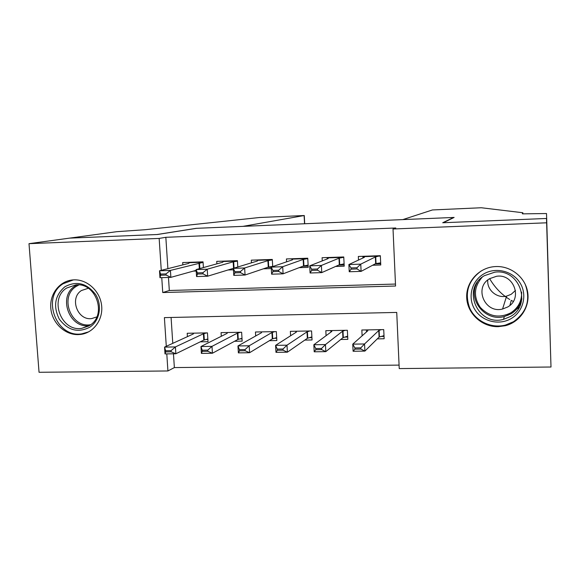 <?xml version="1.0" encoding="UTF-8"?>
<svg xmlns="http://www.w3.org/2000/svg" width="580" height="580" viewBox="0 0 580 580"><rect width="100%" height="100%" fill="white"/><g stroke="black" fill="none" stroke-linecap="round" stroke-linejoin="round"><path stroke-width="0.87" d="M74.066 279.85C87.254 279.335 99.992 291.051 101.594 305.276C103.363 319.493 93.656 332.876 80.663 334.428L78.126 334.617C64.641 334.957 51.968 322.69 50.801 308.255C49.438 293.835 59.936 280.56 73.472 279.879L74.066 279.85M519.107 307.501L516.323 309.437L519.107 307.501M496.103 266.539C511.234 265.974 525.48 277.552 527.691 292.334C530.055 307.088 519.97 322.038 505.397 325.706L498.213 326.678C482.161 327.076 467.668 313.939 466.733 298.287C465.588 282.641 478.319 267.931 494.407 266.64L496.103 266.539M173.463 353.793L174.362 367.582L167.917 370.961L39.048 372.287L29 243.673L69.6 238.126L157.405 234.508L196.569 228.317L453.654 217.457L442.714 222.749L546.498 218.471L551 367.017L399.228 368.583L396.735 312.424L164.394 317.623L166.293 346.311M174.362 367.582L399.076 365.103M203.399 267.568L203.043 261.841L182.678 262.551L182.831 264.886M237.786 267.003L237.408 260.652L216.731 261.37L216.876 263.849M272.709 266.59L272.31 259.441L251.307 260.166L251.459 262.827M299.178 267.656L308.234 267.358L307.755 258.209L286.426 258.948L286.578 261.834M335.588 266.466L344.215 266.184L343.759 256.962L322.089 257.716L322.255 260.899M377.275 338.872L384.141 338.756L383.721 329.592L361.84 330.005L362.116 335.834M340.75 339.488L347.812 339.365L347.362 330.274L325.822 330.68L326.076 335.682M304.805 340.09L312.047 339.967L311.576 330.948L290.363 331.339L290.609 335.769M269.41 340.685L276.834 340.554L276.334 331.608L255.454 331.992L255.679 335.987M234.559 341.265L242.157 341.142L241.635 332.253L221.067 332.637L221.292 336.291M171.085 317.47L172.775 343.345M200.245 341.837L208.01 341.707L207.459 332.891L187.21 333.275L187.42 336.654M161.755 277.646L162.741 292.545L395.56 286.02L393.022 228.991L395.792 227.983L165.837 237.3L167.888 268.663M168.461 277.436L169.316 290.493L395.473 284.055M372.592 265.256L380.763 264.988L380.342 255.693L358.324 256.462L358.498 260.065M263.334 268.823L271.295 268.562M228.056 269.976L233.443 269.801M193.321 271.114L196.214 271.019M29 243.673L159.159 238.423L161.269 270.338M165.837 237.3L159.159 238.423M393.022 228.991L546.628 222.8M166.793 353.887L167.917 370.961M169.316 290.493L162.741 292.545M362.892 256.302L362.971 257.984M375.101 263.914L380.705 263.726M380.306 255.693L375.369 256.947L360.76 264.146L361.108 271.382L349.232 271.752L348.885 264.538L364.392 257.324L363.08 256.295M356.976 267.743L351.009 267.931L351.067 269.142L357.033 268.946L356.976 267.743L360.76 264.146L348.885 264.538L351.009 267.931M380.668 262.856L375.673 263.61L361.108 271.382L357.033 268.946M349.232 271.752L351.067 269.142M366.48 331.956L366.379 329.918M384.033 336.4L380.763 336.458M360.818 347.855L354.887 347.942L354.945 349.138L360.876 349.051L360.818 347.855L364.559 343.962L364.9 351.089L353.104 351.255L352.763 344.143L364.559 343.962L378.769 330.527L381.263 329.636M360.876 349.051L364.9 351.089L379.074 337.103L383.996 335.639M367.242 329.904L367.858 330.731L352.763 344.143L354.887 347.942M354.945 349.138L353.104 351.255M483.299 274.202C495.197 266.786 512.423 270.715 519.898 282.692C527.553 294.56 523.472 311.387 511.335 318.471C499.308 325.735 482.328 321.61 474.976 309.793C467.451 298.084 471.286 281.445 483.299 274.202M510.357 316.564C532.404 304.899 519.608 268.38 494.754 272.18L484.445 275.652C461.107 288.499 477.826 326.75 503.534 319.341L510.357 316.564M515.497 290.435L511.212 294.292L506.608 296.126C496.835 298.635 486.569 289.775 487.823 279.973M507.645 307.008C523.058 298.794 513.808 273.303 496.487 276.298L489.687 278.654C473.628 287.448 484.822 313.802 502.57 309.024L507.645 307.008M481.226 270.933C468.19 280.517 464.341 292.878 469.677 308.009C475.498 321.168 491.289 328.758 505.441 325.068L513.416 321.755C526.952 312.185 530.852 299.606 525.125 284.04M520.767 302.303L521.318 301.81M64.88 286.759C76.611 280.546 86.869 283.149 95.656 294.575C102.472 305.392 99.724 320.704 89.907 327.135C78.133 333.174 67.933 330.513 59.312 319.167C52.947 306.305 54.803 295.503 64.88 286.759M89.755 325.38C107.249 315.027 96.178 282.46 75.936 284.852L66.62 288.057C48.843 298.954 61.175 331.927 81.664 328.374L89.755 325.38M88.305 288.267L81.497 290.507C69.129 298.033 77.561 320.907 91.814 318.543L96.787 316.919M73.377 279.886L63.031 283.779C40.912 297.388 56.412 338.401 81.896 333.819L88.783 331.811M521.239 302.115L520.622 302.651M402.825 219.602L432.434 209.953L481.284 207.749L522.848 212.744L522.312 213.701L522.66 213.853L546.512 213.534L546.679 218.464L443.243 222.727L454.125 217.435L402.825 219.602M522.885 213.882L522.848 212.744M509.748 299.512C501.642 294.589 494.936 287.644 489.643 278.683M513.278 301.448L511.255 300.36L509.914 305.377M550.492 350.298L546.679 218.464M69.448 238.133L156.941 234.53L196.142 228.339L242.976 226.36L304.275 215.521L259.405 217.522L145.283 229.694L116.631 231.695L69.448 238.148M327.142 257.542L327.207 258.948M338.618 265.118L344.15 264.937M343.781 257.274L338.981 258.202L321.4 265.444L321.762 272.614L310.09 272.984L309.72 265.836L328.178 258.571L327.272 257.535M317.477 269.011L311.612 269.2L311.677 270.403L317.543 270.215L317.477 269.011L321.4 265.444L309.72 265.836L311.612 269.2M344.099 263.878L339.307 264.806L321.762 272.614L317.543 270.215M310.09 272.984L311.677 270.403M291.936 258.76L292.001 259.978M302.702 266.3L308.168 266.118M307.777 258.607L303.159 259.434L282.699 266.72L283.091 273.832L271.614 274.195L271.215 267.105L292.523 259.796L292.015 258.76M278.654 270.265L272.89 270.447L272.955 271.636L278.719 271.454L278.654 270.265L282.699 266.72L271.215 267.105L272.89 270.447M308.118 265.111L303.507 265.988L283.091 273.832L278.719 271.454M271.614 274.195L272.955 271.636M257.266 259.963L257.324 261.036M267.351 267.46L271.23 267.337M272.339 259.891L267.895 260.645L244.644 267.982L245.057 275.029L233.776 275.384L233.356 268.351L257.418 261.007L257.295 259.963M240.482 271.498L234.813 271.679L234.886 272.854L240.555 272.673L240.482 271.498L244.644 267.982L233.356 268.351L207.662 276.203L196.562 276.551L196.127 269.577L222.858 262.196L223.097 261.145M272.694 266.351L268.264 267.155L245.057 275.029L240.555 272.673M234.813 271.679L233.356 268.351M233.776 275.384L234.886 272.854M232.536 268.613L233.37 268.583M202.949 272.702L197.374 272.883L197.446 274.05L203.022 273.876L202.949 272.702L207.227 269.214L207.662 276.203L203.022 273.876M237.438 261.145L233.174 261.841L207.227 269.214L196.127 269.577L197.374 272.883M196.562 276.551L197.446 274.05M330.919 332.094L330.839 330.586M347.695 337.031L344.73 337.082M321.581 348.442L315.752 348.522L315.817 349.704L321.639 349.624L321.581 348.442L325.452 344.578L325.815 351.639L314.215 351.806L313.845 344.759L325.452 344.578L342.599 331.202L345.26 330.31M321.639 349.624L325.815 351.639L342.925 337.719L347.652 336.161M331.455 330.571L331.861 331.397L313.845 344.759L315.752 348.522M315.817 349.704L314.215 351.806M295.901 332.383L295.844 331.238M311.924 337.647L309.249 337.69M283.004 349.015L277.269 349.095L277.341 350.269L283.069 350.182L283.004 349.015L286.998 345.18L287.383 352.183L275.978 352.343L275.587 345.354L286.998 345.18L306.994 331.861L309.814 330.977M283.069 350.182L287.383 352.183L307.335 338.329L311.888 336.886M296.213 331.231L296.416 332.057L275.587 345.354L277.269 349.095M277.341 350.269L275.978 352.343M261.421 332.753L261.37 331.883M276.704 338.256L274.318 338.292M245.072 349.573L239.438 349.66L239.504 350.82L245.137 350.74L245.072 349.573L249.19 345.774L249.588 352.72L238.373 352.879L237.967 345.948L249.19 345.774L271.933 332.507L274.906 331.63M245.137 350.74L249.588 352.72L272.296 338.93L276.667 337.611M261.515 331.883L261.515 332.702L237.967 345.948L239.438 349.66M239.504 350.82L238.373 352.879M242.027 338.851L239.91 338.887M207.763 350.131L202.224 350.211L202.297 351.364L207.836 351.284L207.763 350.131L211.997 346.354L212.425 353.242L201.39 353.401L200.963 346.528L211.997 346.354L237.408 333.152L240.526 332.275M207.836 351.284L212.425 353.242L237.786 339.517L241.99 338.314M227.338 332.521L227.15 333.34L200.963 346.528L202.224 350.211M202.297 351.364L201.39 353.401M203.08 262.37L170.426 270.425L170.875 277.356L159.964 277.697L159.507 270.787L188.819 263.371L189.421 262.312M166.032 273.898L160.551 274.072L160.624 275.232L166.112 275.058L166.032 273.898L170.426 270.425L159.507 270.787L160.551 274.072M196.17 270.316L170.875 277.356L166.112 275.058M159.964 277.697L160.624 275.232M207.872 339.445L206.023 339.474M171.078 350.675L165.626 350.755L165.699 351.9L171.151 351.821L171.078 350.675L175.414 346.927L175.863 353.764L165.01 353.916L164.56 347.101L175.414 346.927L203.399 333.783L206.668 332.906M171.151 351.821L175.863 353.764L203.798 340.105L207.843 338.995M193.676 333.152L193.299 333.964L164.56 347.101L165.626 350.755M165.699 351.9L165.01 353.916M375.369 256.947L375.673 263.61M375.724 256.846L376.028 263.501M379.661 256.092L363.283 256.657M379.422 336.922L379.117 330.353M379.074 337.103L378.769 330.527M521.79 299.273C520.166 305.537 516.577 310.387 511.024 313.816L504.325 316.549C485.061 322.06 467.023 299.2 477.282 282.387M482.176 277.226C473.911 286.774 473.28 296.822 480.284 307.371C489.034 316.6 499.17 318.449 510.668 312.91C518.223 308.009 521.877 301.085 521.63 292.146M89.211 325.728C69.216 328.606 57.703 296.619 74.98 286.056L77.082 284.809M78.945 284.896L76.125 286.469C59.051 296.909 71.144 328.476 90.734 324.677M304.543 223.757L304.116 215.6M338.981 258.202L339.307 264.806M339.373 258.1L339.699 264.705M343.548 257.339L327.424 257.897M303.159 259.434L303.507 265.988M303.587 259.332L303.935 265.887M307.777 258.579L292.117 259.122M267.895 260.645L268.264 267.155M268.351 260.55L268.721 267.046M272.332 259.804L257.346 260.326M233.174 261.841L233.551 268.293M233.66 261.747L234.044 268.141M237.43 261.014L223.104 261.507M343.309 337.538L342.983 331.028M342.925 337.719L342.599 331.202M307.755 338.147L307.414 331.688M307.335 338.329L306.994 331.861M272.745 338.749L272.382 332.34M272.296 338.93L271.933 332.507M238.264 339.344L237.887 332.978M237.786 339.517L237.408 333.152M198.976 263.023L199.332 268.692M199.498 262.921L199.854 268.547M203.065 262.204L189.377 262.675M204.312 339.923L203.913 333.609M203.798 340.105L203.399 333.783M505.397 325.706L505.572 325.032M521.862 298.664C520.332 305.181 516.722 310.227 511.024 313.787L504.325 316.549L503.534 319.341M507.986 315.353L508.298 314.142M502.57 309.024L506.608 296.126M88.754 326.004L81.664 328.374M91.814 318.543L96.664 316.985M304.275 215.564L304.703 223.749"/></g></svg>
